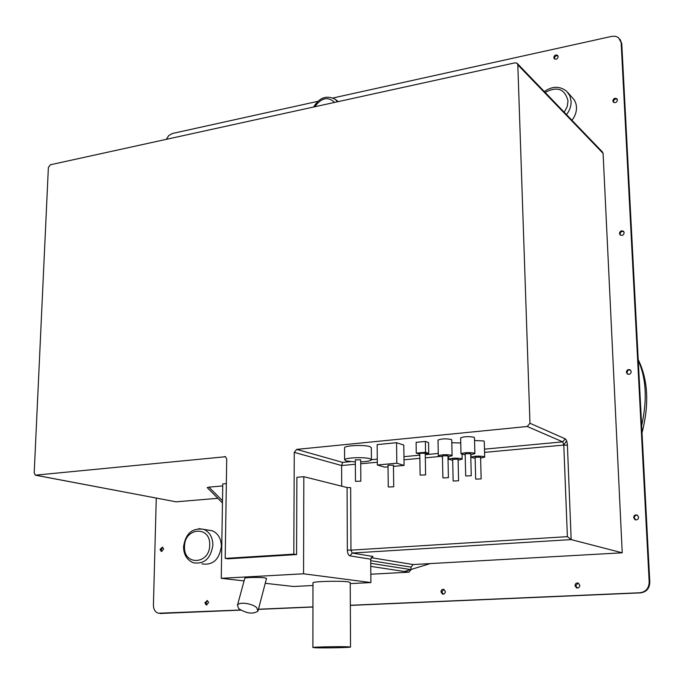 <?xml version="1.0" encoding="UTF-8"?>
<svg xmlns="http://www.w3.org/2000/svg" width="684" height="684" viewBox="0 0 684 684"><rect width="100%" height="100%" fill="white"/><g stroke="black" fill="none" stroke-linecap="round" stroke-linejoin="round"><path stroke-width="1.03" d="M517.301 63.484L602.476 152.01L603.091 153.378L517.814 64.86L517.13 63.304L515.086 62.817L50.368 164.776L48.376 167.443L34.2 472.977L35.346 475.175L225.472 456.732L226.72 459.015L225.198 558.409L228.131 558.811L296.582 554.57L296.89 477.312L303.824 476.688L347.087 487.538L350.661 487.666L350.952 550.15L347.344 550.081L347.087 487.538M517.814 64.86L529.963 423.268L527.253 426.5L296.668 449.397L342.641 462.375L341.615 465.53L341.684 486.187M225.198 558.409L293.812 554.143L294.265 452.38L296.668 449.397M217.452 498.337L176.087 501.825L35.927 475.286M222.727 485.922L208.911 487.145L222.497 500.705M222.462 502.962L207.209 487.581L208.911 487.145M371.147 557.648L413.153 564.548L411.024 567.096L411.058 569.627L408.921 572.183L370.831 574.218M293.812 554.143L296.582 554.57M474.876 453.483L474.482 437.76L473.926 437.204C468.318 436.272 463.889 436.503 460.64 437.888L460.648 438.051M484.682 456.955L484.281 441.462L483.742 440.941L474.551 440.539M452.081 455.604L451.748 439.983L451.149 439.427C445.541 438.512 441.163 438.735 438.016 440.077L438.016 440.239M460.759 442.95L451.808 442.736M425.243 453.646L428.74 453.321L428.552 442.548L425.371 441.445L416.103 442.351L416.265 453.141L419.796 454.159M393.462 466.377L404.082 465.419L403.808 445.096L396.558 442.693L377.166 444.6L377.346 465L384.767 467.163L388.042 466.873M371.429 459.588L371.335 447.729L369.822 446.584C364.307 444.609 344.471 445.515 344.556 447.721L344.556 447.934M603.091 153.378L622.226 552.8L571.166 539.599L567.378 536.649L563.787 445.062L566.583 440.77M620.02 39.253L621.765 43.648L618.473 37.594L615.438 36.261L611.889 36.337L333.005 97.983M621.166 42.87L649.193 582.152C648.911 588.351 645.824 591.882 639.942 592.754L350.336 605.272M312.939 606.888L258.458 609.239M240.537 610.017L158.286 613.24C155.131 611.992 153.515 609.307 153.421 605.169L156.268 498.097M317.795 101.352L172.419 133.483L168.786 135.517L166.306 139.339M201.925 563.864C212.861 565.497 219.342 559.632 221.359 546.26C221.137 538.582 218.119 533.417 212.297 530.775L207.637 530.006M571.935 120.273C575.107 116.237 576.629 111.868 576.501 107.166L576.022 103.917L574.526 100.232L567.908 92.605M553.792 57.584L554.314 58.815C556.297 59.722 557.58 58.995 558.17 56.627L557.64 55.404C555.656 54.498 554.373 55.216 553.792 57.584M204.892 602.775L206.166 604.878L208.62 602.604L207.346 600.509L204.892 602.775M440.958 591.822L442.368 594.02C444.096 594.37 445.096 593.567 445.361 591.617L443.959 589.42C442.223 589.069 441.223 589.865 440.958 591.822M575.005 585.598L576.441 587.83C578.399 588.317 579.528 587.496 579.81 585.376L578.382 583.144C576.415 582.657 575.287 583.469 575.005 585.598M160.047 549.346L161.202 551.33L163.621 549.107L162.467 547.132L160.047 549.346M612.83 100.924L613.386 102.19C615.472 103.181 616.823 102.455 617.421 100.009L616.874 98.744C614.779 97.752 613.437 98.479 612.83 100.924M619.465 233.483L620.174 234.971C622.303 235.903 623.637 235.159 624.159 232.74L623.457 231.26C621.32 230.32 619.995 231.064 619.465 233.483M626.399 372.216L627.339 373.968C629.485 374.789 630.776 374.028 631.221 371.668L630.289 369.916C628.143 369.086 626.843 369.856 626.399 372.216M633.666 517.557L634.932 519.643C637.043 520.302 638.266 519.489 638.617 517.232L637.368 515.155C635.248 514.488 634.017 515.291 633.666 517.557M413.153 564.548L622.226 552.8M240.725 610.128L160.099 613.488M621.765 43.648L649.8 582.281C649.526 588.471 646.44 592.002 640.557 592.874L350.336 605.4M312.939 607.016L258.424 609.367M557.999 55.917C556.066 55.378 554.878 56.182 554.45 58.32L554.621 59.046M207.508 600.578L205.927 602.869L207.047 604.895M443.873 589.386L441.787 591.925L443.283 594.157M578.151 583.05L575.697 585.718L577.373 588.043M162.698 547.234L161.099 549.491L162.031 551.372M617.233 99.257C615.173 98.573 613.907 99.368 613.437 101.634L613.634 102.395M623.774 231.611C621.713 231.004 620.474 231.816 620.072 234.039L620.465 235.176M630.477 370.07C628.468 369.659 627.313 370.506 627.014 372.609L627.767 374.208M637.257 515.103L635.684 515.317L634.427 516.788L634.29 517.771L635.667 519.908M347.344 550.081C347.515 553.347 348.37 555.271 349.909 555.844L352.234 553.031L372.985 556.477L370.711 559.213L370.899 582.563L350.242 583.614M312.973 585.504L293.504 586.496L265.23 583.298M303.824 476.688L303.551 573.79L221.257 578.322L222.762 483.939L226.344 483.614M303.551 573.79L370.899 582.563M221.257 578.322L244.068 580.904M350.524 647.03L350.234 582.529L347.994 581.827C340.11 580.682 312.691 581.434 312.973 582.785L312.973 582.888M258.133 610.487L266.512 578.408L264.657 577.826C259.544 577.168 245.214 577.39 244.804 578.211L244.769 578.331M315.367 647.765C323.66 648.133 350.516 647.611 350.524 647.073L348.267 646.816C340.299 646.423 312.597 646.961 312.887 647.491L315.367 647.765M238.69 608.623C246.633 613.574 253.054 614.403 257.971 611.111L256.791 607.828C252.576 603.331 238.682 601.51 237.459 605.289L238.69 608.623M470.737 454.689L474.876 453.646L474.32 453.124C468.694 452.261 464.256 452.475 460.999 453.774L465.188 454.809M471.25 475.679L470.712 453.689L465.163 453.808M465.907 475.987L471.25 475.739L465.907 475.987M480.613 458.135L484.691 457.117L484.161 456.621C478.638 455.783 474.26 455.997 471.028 457.263L475.149 458.254M481.151 478.834L480.587 457.169L475.124 457.288M475.884 479.125L481.151 478.886L475.884 479.125M447.969 456.784L452.081 455.758L451.483 455.236C445.857 454.381 441.471 454.595 438.316 455.86L442.462 456.878M448.396 477.629L447.952 455.792L442.445 455.895M443.121 477.919L448.396 477.68L443.121 477.919M458.118 460.17L462.17 459.169L461.597 458.673C456.074 457.844 451.748 458.049 448.61 459.289L452.697 460.272M458.579 480.724L458.1 459.212L452.68 459.315M453.372 481.006L458.579 480.775L453.372 481.006M428.74 453.321L425.551 452.269L416.265 453.141M425.371 441.445L425.551 452.269M425.602 474.841L425.234 453.218L419.779 453.304M420.386 475.124L425.602 474.893L420.386 475.124M396.558 442.693L396.805 463.222L377.346 465M404.082 465.419L396.805 463.222M393.702 486.734L393.445 465.197L388.025 465.265M388.546 486.991L393.702 486.777L388.546 486.991M360.716 461.897C367.094 461.563 370.668 460.871 371.438 459.81L369.916 458.716C364.392 456.844 344.514 457.716 344.599 459.819L346.224 460.93L355.355 461.939M360.844 481.109L360.707 459.828L355.338 459.87M355.774 481.356L360.844 481.143L355.774 481.356M377.517 573.867L396.968 572.824M404.458 571.499L430.245 563.582M176.087 501.825L36.064 475.277M224.489 456.57L225.72 456.878M408.921 572.183L370.771 566.378M411.058 569.627L370.745 563.334M294.265 452.38L341.615 465.53L355.364 464.265M370.728 560.649L411.024 567.096M529.963 423.268L565.266 438.837L562.71 441.864L527.253 426.5M484.563 452.363L563.787 445.062L562.71 441.864L484.477 449.157M438.264 453.466L425.26 454.672M419.814 455.185L403.962 456.656M377.294 459.144L371.455 459.691M350.447 461.649L342.641 462.375M567.378 536.649L350.952 550.15L352.234 553.031L571.166 539.599L567.412 445.233C567.156 441.821 566.446 439.684 565.266 438.837M334.587 102.42C327.944 96.273 321.352 97.727 314.802 106.764M337.554 101.771L335.254 99.325C326.67 94.905 319.445 97.47 313.597 107.02M161.262 613.565L160.193 613.488M640.557 592.874L639.942 592.754M649.8 582.281L649.193 582.152M212.297 530.775L203.798 529.373C192.29 527.612 185.544 533.426 183.551 546.815C183.671 554.707 186.929 560.025 193.315 562.77C204.319 564.42 210.852 558.495 212.895 545.003C212.69 537.248 209.655 532.041 203.798 529.373L198.847 528.612M209.714 544.943C210.595 525.355 184.287 527.364 184.526 546.636C183.415 566.087 209.92 564.531 209.714 544.943M566.497 114.621C569.704 110.543 571.234 106.131 571.114 101.386L569.849 95.811L566.711 91.314C559.82 85.893 552.356 85.979 544.327 91.57M564.206 112.236L567.147 106.807L568.019 100.975C564.95 88.877 557.323 86.022 545.148 92.425M349.909 555.844L370.711 559.213M439.419 456.519L425.311 457.818M419.856 458.323L404.005 459.785M377.32 462.239L360.733 463.769M563.787 445.062L567.412 445.233M638.257 360.571C646.252 378.132 647.38 399.849 641.652 425.722M338.298 101.608L335.254 99.325M206.876 604.93L206.166 604.878M443.198 594.122L442.368 594.02M577.134 587.941L576.441 587.83M161.783 551.407L161.202 551.33M635.547 519.849L634.932 519.643M312.973 582.785L312.887 647.491M244.804 578.211L237.459 605.289M460.64 437.888L460.999 453.774M465.163 453.74L465.676 475.799M470.96 454.672L471.028 457.263M475.124 457.22L475.662 478.945M438.016 440.077L438.316 455.86M442.445 455.835L442.873 477.723M462.059 454.433L462.162 459.024M448.559 456.724L448.61 459.289M452.68 459.255L453.133 480.826M419.779 453.244L420.121 474.927M388.025 465.223L388.255 486.803M344.556 447.721L344.599 459.819M355.338 459.828L355.458 481.151M638.215 359.656C648.073 379.8 649.347 404.201 642.019 432.844"/></g></svg>
